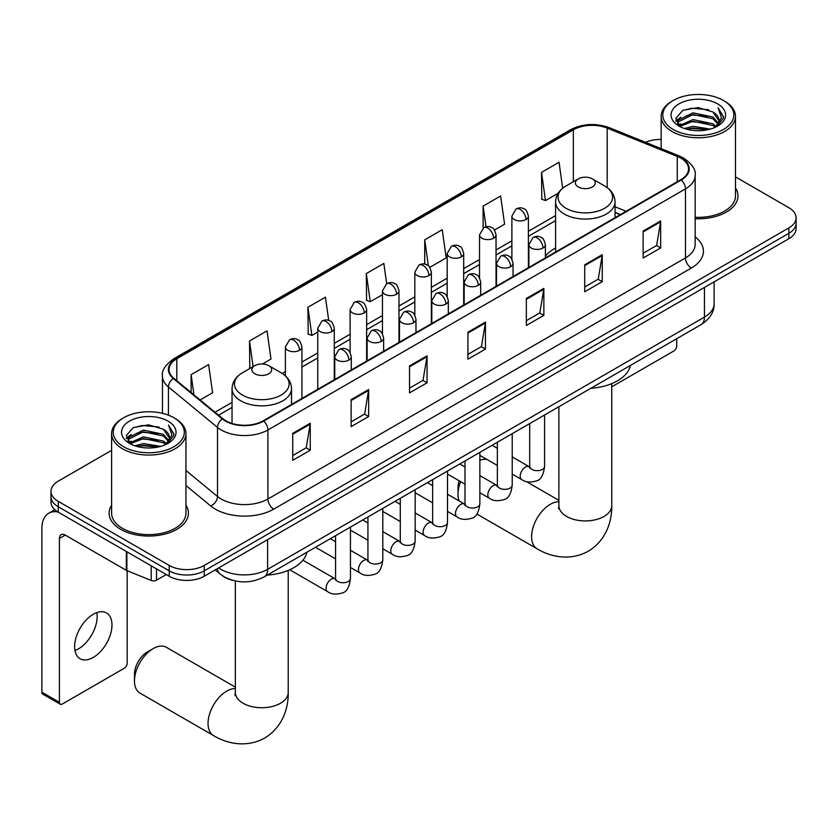 <?xml version="1.0" encoding="UTF-8"?>
<svg xmlns="http://www.w3.org/2000/svg" width="838" height="838" viewBox="0 0 838 838"><rect width="100%" height="100%" fill="white"/><g stroke="black" fill="none" stroke-linecap="round" stroke-linejoin="round"><path stroke-width="1.26" d="M555.584 247.985A43.775 25.276 0 0 0 545.391 256.166M620.288 214.654L615.05 212.538M232.147 580.189A24.773 14.309 180 0 1 222.143 575.507M111.611 450.341L58.251 481.148A24.773 14.309 0 0 0 50.992 491.267L50.992 502.056A24.773 14.309 0 0 0 58.251 512.165L169.213 576.23A24.773 14.309 0 0 0 204.252 576.23L788.841 238.725A24.773 14.309 0 0 0 796.1 228.606L796.1 223.212A24.773 14.309 0 0 1 788.841 233.331A24.773 14.309 0 0 0 796.1 223.212L796.1 217.817A24.773 14.309 0 0 0 788.841 207.698L735.492 176.891M50.992 491.267A24.773 14.309 0 0 0 58.251 501.375L169.213 565.441A24.773 14.309 0 0 0 204.252 565.441L204.252 570.835L788.841 233.331L204.252 570.835A24.773 14.309 0 0 1 169.213 570.835A24.773 14.309 0 0 0 204.252 570.835L204.252 576.23M58.251 501.375L58.251 506.77L169.213 570.835L58.251 506.77A24.773 14.309 0 0 1 50.992 496.662A24.773 14.309 0 0 0 58.251 506.77L58.251 512.165M111.611 505.209A39.648 22.888 0 0 0 109.129 513.181A39.648 22.888 0 0 0 120.745 529.365A39.648 22.888 0 0 0 163.944 534.319A39.648 22.888 0 0 0 188.414 513.181A39.648 22.888 0 0 0 185.942 505.209A39.648 22.888 0 0 1 188.414 513.181A39.648 22.888 0 0 1 163.944 534.319A39.648 22.888 0 0 1 120.745 529.365A39.648 22.888 0 0 1 109.129 513.181A39.648 22.888 0 0 1 111.611 505.209M680.802 158.131A26.428 15.262 180 0 1 688.543 168.92A26.428 15.262 180 0 1 680.802 179.709L263.237 420.791A26.428 15.262 180 0 1 222.898 418.759L173.833 378.294A26.428 15.262 180 0 1 169.056 369.548A26.428 15.262 180 0 1 176.797 358.758L573.349 129.806A26.428 15.262 180 0 1 607.204 128.099L677.272 156.423A26.428 15.262 180 0 1 680.802 158.131M681.273 157.869A27.088 15.639 0 0 0 677.649 156.109L607.581 127.785A27.088 15.639 0 0 0 572.888 129.534L176.326 358.486A27.088 15.639 0 0 0 173.298 378.514L222.363 418.969A27.088 15.639 0 0 0 263.708 421.064L681.273 179.981A27.088 15.639 0 0 0 681.273 157.869M292.734 433.372L292.734 460.345L310.249 450.226L310.249 423.253L292.734 433.372M292.734 455.558L306.226 447.764L310.175 424.154A6.61 3.813 -120 0 0 310.249 423.253M306.111 447.838L310.249 450.226M351.132 399.653L351.132 426.626L368.647 416.507L368.647 389.534L351.132 399.653M351.132 421.839L364.624 414.045L368.584 390.435A6.61 3.813 -120 0 0 368.647 389.534M364.509 414.119L368.647 416.507M409.531 365.934L409.531 392.907L427.055 382.798L427.055 355.815L409.531 365.934M409.531 388.12L423.022 380.337L426.982 356.716A6.61 3.813 -120 0 0 427.055 355.815M422.907 380.4L427.055 382.798M643.134 231.068L643.134 258.041L660.658 247.922L660.658 220.949L643.134 231.068M643.134 253.254L656.625 245.461L660.585 221.85A6.61 3.813 -120 0 0 660.658 220.949M656.51 245.534L660.658 247.922M584.735 264.787L584.735 291.76L602.25 281.641L602.25 254.668L584.735 264.787M584.735 286.973L598.227 279.18L602.187 255.569A6.61 3.813 -120 0 0 602.25 254.668M598.112 279.253L602.25 281.641M526.337 298.496L526.337 325.479L543.852 315.36L543.852 288.387L526.337 298.496M526.337 320.692L539.829 312.899L543.778 289.278A6.61 3.813 -120 0 0 543.852 288.387M539.703 312.962L543.852 315.36M467.929 332.215L467.929 359.188L485.453 349.079L485.453 322.106L467.929 332.215M467.929 354.411L481.431 346.618L485.38 322.997A6.61 3.813 -120 0 0 485.453 322.106M481.305 346.681L485.453 349.079M695.152 218.718A39.648 22.888 0 0 0 737.964 195.903A39.648 22.888 0 0 0 735.492 187.932A39.648 22.888 0 0 1 737.964 195.903A39.648 22.888 0 0 1 695.152 218.718M204.252 565.441L788.841 227.926A24.773 14.309 0 0 0 796.1 217.817M661.161 139.454A24.773 14.309 0 0 0 645.501 142.313M262.42 363.996L270.988 359.052L267.039 330.874L249.514 340.982L249.797 367.798M200.114 399.967L212.59 392.771L208.631 364.582L191.116 374.701L191.116 392.54M429.779 267.374L446.193 257.905L442.234 229.717L424.719 239.836L424.719 264.106M494.493 230.021L504.591 224.186L500.632 195.998L483.117 206.117L483.117 228.03M562.675 188.246L559.04 162.279L541.516 172.398L541.798 199.214M328.706 320.43L325.437 297.155L307.913 307.263L308.195 334.079M386.674 283.684L383.835 263.436L366.311 273.555L366.594 300.36M366.311 273.555L370.27 301.732L382.463 294.693M370.27 301.732L366.311 300.255M424.719 239.836L428.365 265.856M483.117 206.117L486.019 226.773M541.516 172.398L545.475 200.586L558.139 193.264M545.475 200.586L541.516 199.109M307.913 307.263L311.872 335.451L317.759 332.047M311.872 335.451L307.913 333.974M250.572 368.091L249.514 367.693M249.514 340.982L253.107 366.625M191.116 374.701L193.945 394.876M611.75 386.821A4.127 2.388 120 0 0 611.887 386.737L673.794 351.007A4.127 2.388 120 0 0 676.716 345.947L676.716 338.72M673.207 129.471A35.51 20.5 0 0 0 723.435 129.471A35.51 20.5 0 0 0 723.435 100.476L724.598 101.157A37.165 21.453 0 0 1 735.492 116.325A37.165 21.453 0 0 1 712.541 136.154A37.165 21.453 0 0 1 672.045 131.503A37.165 21.453 0 0 1 661.161 116.325A37.165 21.453 0 0 1 672.045 101.157L673.207 100.476A35.51 20.5 0 0 0 673.207 129.471M695.152 217.283A37.165 21.453 0 0 0 735.492 195.903L735.492 116.325M684.405 128.507L692.974 126.308L710.352 129.094M686.867 129.251L692.974 127.994L707.817 129.722L691.821 128.455L687.034 129.303M679.063 125.752L692.974 119.572L712.918 123.773L716.134 126.433M679.922 126.454L692.974 121.259L712.918 125.459L715.243 127.24M677.921 124.611L678.382 120.127L692.974 112.826L712.918 117.037L718.386 123.228M677.733 123.783L678.382 121.814L692.974 114.513L712.918 118.724L717.988 124.034M715.034 127.407A20.646 11.921 0 0 0 718.973 120.41A20.646 11.921 0 0 0 712.918 111.978L718.962 120.808M717.59 103.849A27.256 15.733 0 0 0 679.105 103.818A27.256 15.733 0 0 0 678.927 126.035A27.256 15.733 0 0 0 679.052 126.109A27.256 15.733 0 0 0 717.716 126.035A27.256 15.733 0 0 0 717.59 103.849M712.918 111.978L698.085 107.547L682.844 110.354L675.774 118.336L680.456 126.852M716.72 126.58L723.309 118.231L723.435 116.733L718.082 107.777L721.455 117.812L715.243 127.313M724.598 101.157L723.435 100.476A35.51 20.5 0 0 0 673.207 100.476M718.082 107.777L723.435 117.069M682.488 110.532L691.821 108.228L708.55 109.726M676.046 121.374L679.094 118.986M685.798 116.136L691.821 114.963L707.953 116.293M685.798 122.882L691.821 121.709L707.953 123.039M675.868 120.714L680.865 117.163M678.529 125.25L680.865 123.909M460.638 481.641A26.428 15.262 120 0 0 458.009 494.2L458.009 487.454A18.174 10.485 -60 0 1 459.119 480.771M458.009 494.2A26.428 15.262 120 0 0 459.151 500.977M578.304 186.968A9.909 5.719 0 0 0 592.33 186.968A9.909 5.719 0 0 0 592.33 178.871L604.627 185.973A27.319 15.765 0 0 1 604.627 208.274A27.319 15.765 0 0 1 566.006 208.274A27.319 15.765 0 0 1 566.006 185.973C559.281 189.975 555.804 195.275 555.584 201.895A29.728 17.169 0 0 0 564.288 214.036A29.728 17.169 0 0 0 596.698 217.754A29.728 17.169 0 0 0 615.05 201.895C614.83 195.275 611.352 189.975 604.627 185.973L592.33 178.871A9.909 5.719 0 0 0 578.304 178.871A9.909 5.719 0 0 0 578.304 186.968M590.78 388.329A45.43 26.229 0 0 0 630.417 365.452M486.888 459.434A26.428 15.262 120 0 0 479.86 460.313M134.468 680.99L134.468 674.255A18.174 10.485 -60 0 1 147.31 651.995L153.155 648.622A26.428 15.262 120 0 0 134.468 680.99A26.428 15.262 120 0 0 139.936 693.089L213.522 735.575A26.428 15.262 -60 0 1 209.469 714.395A26.428 15.262 -60 0 1 226.742 691.109A26.428 15.262 -60 0 1 235.352 688.564M254.773 373.758A9.909 5.719 0 0 0 268.789 373.758A9.909 5.719 0 0 0 268.789 365.661L281.097 372.774A27.319 15.765 0 0 1 281.097 395.075A27.319 15.765 0 0 1 242.465 395.075A27.319 15.765 0 0 1 242.465 372.774C235.74 376.765 232.262 382.076 232.042 388.685A29.728 17.169 0 0 0 240.757 400.826A29.728 17.169 0 0 0 273.157 404.545A29.728 17.169 0 0 0 291.509 388.685C291.289 382.076 287.822 376.765 281.097 372.774L268.789 365.661A9.909 5.719 0 0 0 254.773 365.661A9.909 5.719 0 0 0 254.773 373.758M267.238 575.119A45.43 26.229 0 0 0 306.876 552.242M235.352 687.139L166.364 647.313A26.428 15.262 120 0 0 153.155 648.622L147.31 651.995M96.82 612.62A26.428 15.262 -60 0 1 78.468 648.863A26.428 15.262 -60 0 1 74.938 650.518M93.29 657.421A26.428 15.262 120 0 0 110.553 634.136A26.428 15.262 120 0 0 106.51 612.955A26.428 15.262 120 0 0 93.29 614.264A26.428 15.262 120 0 0 76.028 637.55A26.428 15.262 120 0 0 80.081 658.731A26.428 15.262 120 0 0 93.29 657.421M156.507 568.897L156.507 580.189L166.291 574.543M57.969 512.008A33.038 19.075 -120 0 0 48.74 513.233A33.038 19.075 -120 0 0 41.9 528.349L41.9 692.219L59.425 702.338L59.425 538.467A8.254 4.766 60 0 1 61.132 534.686A8.254 4.766 60 0 1 65.259 535.094L126.329 570.353L126.329 551.467M59.425 702.338A4.127 2.388 120 0 0 60.273 704.224L42.759 694.115A4.127 2.388 -60 0 1 41.9 692.219M60.273 704.224A4.127 2.388 120 0 0 62.337 704.025L124.244 668.284A4.127 2.388 120 0 0 127.167 663.225L127.167 570.73M156.507 580.189A4.127 2.388 180 0 1 151.217 580.462L126.873 570.615A4.127 2.388 180 0 1 126.329 570.353M123.657 446.759A35.51 20.5 0 0 0 173.885 446.759A35.51 20.5 0 0 0 173.885 417.753L175.058 418.434A37.165 21.453 0 0 1 185.942 433.602A37.165 21.453 0 0 1 162.991 453.431A37.165 21.453 0 0 1 122.495 448.78A37.165 21.453 0 0 1 111.611 433.602A37.165 21.453 0 0 1 122.495 418.434L123.657 417.753A35.51 20.5 0 0 0 123.657 446.759M111.611 433.602L111.611 513.181A37.165 21.453 0 0 0 122.495 528.349A37.165 21.453 0 0 0 162.991 532.999A37.165 21.453 0 0 0 185.942 513.181L185.942 433.602M134.855 445.785L143.434 443.595L160.802 446.371M137.317 446.528L143.434 445.271L158.267 447.01M129.544 443.009L143.434 436.849L163.368 441.06L166.584 443.721M130.372 443.731L143.434 438.536L163.368 442.747L165.694 444.517M128.371 441.888L128.832 437.405L143.434 430.104L163.368 434.314L168.836 440.505M128.193 441.06L128.832 439.091L143.434 431.79L163.368 436.001L168.438 441.312M165.484 444.685A20.646 11.921 0 0 0 169.423 437.687A20.646 11.921 0 0 0 163.368 429.255L169.412 438.096M168.04 421.126A27.256 15.733 0 0 0 129.565 421.095A27.256 15.733 0 0 0 129.387 443.312A27.256 15.733 0 0 0 129.502 443.386A27.256 15.733 0 0 0 168.166 443.312A27.256 15.733 0 0 0 168.04 421.126M163.368 429.255L148.536 424.824L133.294 427.631L126.224 435.613L130.917 444.13M167.171 443.868L173.759 435.509L173.885 434.011L168.532 425.055L171.905 435.09L165.694 444.59M175.058 418.434L173.885 417.753A35.51 20.5 0 0 0 123.657 417.753M168.532 425.055L173.885 434.346M132.938 427.809L142.271 425.505L159 427.003M126.496 438.662L129.544 436.263M136.248 433.414L142.271 432.251L158.403 433.571M136.248 440.16L142.271 438.986L158.403 440.317M137.484 446.581L142.271 445.732L158.246 447.01M126.318 437.991L131.315 434.44M128.979 442.527L131.315 441.186M218.676 567.902A33.038 19.075 0 0 0 220.897 569.316A33.038 19.075 0 0 0 267.615 569.316L704.454 317.11A33.038 19.075 0 0 0 714.133 303.628C714.374 311.82 710.006 318.838 701.029 324.673L264.2 576.879A16.519 9.532 60 0 0 267.615 569.316L267.615 539.651M704.454 287.444L704.454 317.11A16.519 9.532 60 0 1 701.029 324.673M217.335 568.677A16.519 11.051 129.5 0 0 220.216 574.051L215.198 569.913M788.841 238.725L788.841 227.926M169.213 576.23L169.213 565.441M695.152 236.892A41.292 23.841 180 0 1 691.319 268.055L273.754 509.137A8.254 4.766 60 0 1 267.909 499.019L685.474 257.936A33.038 19.075 0 0 0 695.152 244.455L695.152 175.393A33.038 19.075 180 0 1 685.474 188.885A8.254 4.766 -120 0 0 681.273 179.981M273.754 509.137A41.292 23.841 180 0 1 215.345 509.137A41.292 23.841 180 0 1 210.726 505.953L185.942 485.516M222.363 418.969A8.254 5.52 129.5 0 0 217.492 427.411L217.492 496.473A33.038 19.075 0 0 0 221.19 499.019A33.038 19.075 0 0 0 267.909 499.019L267.909 429.967A33.038 19.075 180 0 1 217.492 427.411L168.428 386.957A33.038 19.075 180 0 1 162.446 376.021L162.446 413.333M695.152 175.393C696.252 170.24 692.46 164.478 683.766 158.131L679.419 156.025A8.254 3.865 112 0 0 677.649 156.109M679.419 156.025L609.352 127.701C595.671 122.851 582.682 123.553 570.395 129.806A8.254 4.766 60 0 1 572.888 129.534M176.326 358.486A8.254 4.766 -120 0 0 173.833 358.748C165.264 364.918 161.462 370.668 162.446 376.021M173.298 378.514A8.254 5.52 129.5 0 0 168.428 386.957L168.428 415.177M609.352 127.701A8.254 3.865 112 0 0 607.581 127.785M263.708 421.064A8.254 4.766 60 0 1 267.909 429.967L685.474 188.885L685.474 257.936A8.254 4.766 60 0 0 691.319 268.055M185.942 470.453L217.492 496.473A8.254 5.52 -50.5 0 1 210.726 505.953M176.797 358.758L176.797 380.745M677.272 156.423L677.272 181.752M607.204 128.099L607.204 187.66M626.133 211.281L615.05 206.797M573.349 129.806L573.349 181.731M555.584 215.596L528.401 231.288M511.882 240.82L496.044 249.965M479.525 259.508L463.697 268.642M447.178 278.185L431.34 287.329M414.82 296.861L398.982 306.006M382.463 315.538L366.635 324.683M350.116 334.226L334.278 343.36M317.759 352.903L301.921 362.047M285.402 371.58L282.186 373.434M232.042 402.387L214.989 412.233M467.929 333.074L485.38 322.997M526.337 299.355L543.778 289.278M584.735 265.636L602.187 255.569M643.134 231.917L660.585 221.85M409.531 366.793L426.982 356.716M351.132 400.512L368.584 390.435M292.734 434.22L310.175 424.154M611.75 383.626L611.75 505.66A26.428 15.262 180 0 1 604.009 516.449A26.428 15.262 180 0 1 566.624 516.449A26.428 15.262 180 0 1 558.883 505.66L558.537 508.781M611.75 505.66C612.096 520.943 606.293 540.342 588.266 551.236C569.83 561.397 550.116 556.736 537.064 548.785A26.428 15.262 -60 0 1 533.01 527.605A26.428 15.262 -60 0 1 550.273 504.319A26.428 15.262 -60 0 1 558.883 501.773M288.209 570.416L288.209 692.46A26.428 15.262 180 0 1 280.468 703.25A26.428 15.262 180 0 1 243.093 703.25A26.428 15.262 180 0 1 235.352 692.46L235.007 695.571M542.972 248.027A8.254 4.766 0 0 0 545.391 244.654C544.082 239.878 542.783 237.531 541.474 237.625C539.085 235.939 536.257 235.897 533.01 237.5A8.254 4.766 60 0 1 537.137 237.908A8.254 4.766 -120 0 1 542.972 248.027A8.254 4.766 0 0 1 531.292 248.027A8.254 4.766 0 0 1 528.872 244.654L533.01 237.5M512.217 474.067L521.739 479.566A7.437 4.295 -60 0 1 520.597 473.606A7.437 4.295 -60 0 1 525.457 467.059A7.437 4.295 -60 0 1 525.782 466.881A7.437 4.295 -60 0 1 529.176 466.693L512.217 456.899M530.129 467.436L529.469 467.992L529.7 466.378A7.437 4.295 -0 0 0 531.879 469.416A7.437 4.295 -0 0 0 542.05 469.605A7.437 4.295 -0 0 0 544.574 466.378C543.548 475.01 540.877 479.839 536.55 480.844C530.339 482.73 525.405 482.311 521.739 479.566M510.625 266.704A8.254 4.766 0 0 0 513.045 263.331C511.735 258.554 510.426 256.219 509.127 256.302C506.728 254.616 503.91 254.574 500.653 256.177A8.254 4.766 60 0 1 504.78 256.585A8.254 4.766 -120 0 1 510.625 266.704A8.254 4.766 0 0 1 498.945 266.704A8.254 4.766 0 0 1 496.525 263.331L500.653 256.177M479.86 492.744L489.382 498.243A7.437 4.295 -60 0 1 488.25 492.283A7.437 4.295 -60 0 1 493.1 485.736A7.437 4.295 -60 0 1 493.435 485.558A7.437 4.295 -60 0 1 496.819 485.37L479.86 475.575M497.772 486.113L497.112 486.669L497.353 485.066A7.437 4.295 -0 0 0 499.532 488.093A7.437 4.295 -0 0 0 509.703 488.282A7.437 4.295 -0 0 0 512.217 485.066C511.201 493.697 508.519 498.516 504.193 499.521C497.982 501.417 493.048 500.988 489.382 498.243M478.268 285.381A8.254 4.766 0 0 0 480.687 282.008C479.378 277.242 478.069 274.895 476.77 274.99C474.381 273.303 471.553 273.261 468.295 274.864A8.254 4.766 60 0 1 472.433 275.273A8.254 4.766 -120 0 1 478.268 285.381A8.254 4.766 0 0 1 466.588 285.381A8.254 4.766 0 0 1 464.168 282.008L468.295 274.864M447.513 511.421L457.035 516.92A7.437 4.295 -60 0 1 455.893 510.96A7.437 4.295 -60 0 1 460.753 504.413A7.437 4.295 -60 0 1 461.078 504.235A7.437 4.295 -60 0 1 464.462 504.047L447.513 494.252M465.425 504.801L464.755 505.345L464.996 503.743A7.437 4.295 -0 0 0 467.175 506.77A7.437 4.295 -0 0 0 477.346 506.959A7.437 4.295 -0 0 0 479.86 503.743C478.844 512.374 476.173 517.193 471.846 518.209C465.635 520.094 460.691 519.665 457.035 516.92M445.91 304.068A8.254 4.766 0 0 0 448.33 300.695C447.021 295.919 445.722 293.572 444.412 293.667C442.024 291.98 439.196 291.938 435.949 293.541A8.254 4.766 60 0 1 440.076 293.949A8.254 4.766 -120 0 1 445.91 304.068A8.254 4.766 0 0 1 434.231 304.068A8.254 4.766 0 0 1 431.811 300.695L435.949 293.541M415.156 530.098L424.677 535.597A7.437 4.295 -60 0 1 423.536 529.647A7.437 4.295 -60 0 1 428.396 523.09A7.437 4.295 -60 0 1 428.721 522.912A7.437 4.295 -60 0 1 432.115 522.723L415.156 512.94M433.068 523.478L432.408 524.022L432.638 522.42A7.437 4.295 -0 0 0 434.817 525.457A7.437 4.295 -0 0 0 444.988 525.636A7.437 4.295 -0 0 0 447.513 522.42C446.486 531.051 443.815 535.87 439.489 536.886C433.277 538.771 428.344 538.342 424.677 535.597M413.563 322.745A8.254 4.766 0 0 0 415.983 319.372C414.674 314.596 413.364 312.249 412.066 312.344C409.667 310.657 406.849 310.615 403.591 312.218A8.254 4.766 60 0 1 407.718 312.626A8.254 4.766 -120 0 1 413.563 322.745A8.254 4.766 0 0 1 401.884 322.745A8.254 4.766 0 0 1 399.464 319.372L403.591 312.218M382.798 548.785L392.32 554.285A7.437 4.295 -60 0 1 391.189 548.324A7.437 4.295 -60 0 1 396.039 541.777A7.437 4.295 -60 0 1 396.374 541.599A7.437 4.295 -60 0 1 399.757 541.4L382.798 531.617M400.711 542.155L400.051 542.699L400.292 541.097A7.437 4.295 -0 0 0 402.46 544.134A7.437 4.295 -0 0 0 412.642 544.323A7.437 4.295 -0 0 0 415.156 541.097C414.14 549.728 411.458 554.547 407.132 555.563C400.92 557.448 395.986 557.029 392.32 554.285M381.206 341.422A8.254 4.766 0 0 0 383.626 338.049C382.317 333.273 381.007 330.937 379.708 331.02C377.31 329.334 374.492 329.292 371.234 330.895A8.254 4.766 60 0 1 375.372 331.303A8.254 4.766 -120 0 1 381.206 341.422A8.254 4.766 0 0 1 369.527 341.422A8.254 4.766 0 0 1 367.107 338.049L371.234 330.895M350.441 567.462L359.973 572.962A7.437 4.295 -60 0 1 358.832 567.001A7.437 4.295 -60 0 1 363.692 560.454A7.437 4.295 -60 0 1 364.017 560.276A7.437 4.295 -60 0 1 367.4 560.088L350.441 550.294M368.364 560.832L367.693 561.387L367.934 559.774A7.437 4.295 -0 0 0 370.113 562.811A7.437 4.295 -0 0 0 380.284 563A7.437 4.295 -0 0 0 382.798 559.774C381.782 568.405 379.111 573.234 374.785 574.24C368.573 576.135 363.629 575.706 359.973 572.962M348.849 360.099A8.254 4.766 0 0 0 351.269 356.726C349.959 351.95 348.66 349.614 347.351 349.697C344.963 348.021 342.134 347.98 338.887 349.582A8.254 4.766 60 0 1 343.014 349.991A8.254 4.766 -120 0 1 348.849 360.099A8.254 4.766 0 0 1 337.169 360.099A8.254 4.766 0 0 1 334.75 356.726L338.887 349.582M289.728 569.767L327.616 591.638A7.437 4.295 -60 0 1 326.474 585.678A7.437 4.295 -60 0 1 331.335 579.131A7.437 4.295 -60 0 1 331.659 578.953A7.437 4.295 -60 0 1 335.053 578.765L302.916 560.213M336.007 579.508L335.347 580.064L335.577 578.461A7.437 4.295 -0 0 0 337.756 581.488A7.437 4.295 -0 0 0 347.927 581.677A7.437 4.295 -0 0 0 350.441 578.461C349.425 587.092 346.754 591.911 342.428 592.916C336.216 594.812 331.282 594.383 327.616 591.638M525.981 219.535A8.254 4.766 0 0 0 528.401 216.162C527.092 211.386 525.782 209.05 524.483 209.133C522.084 207.447 519.267 207.405 516.009 209.008A8.254 4.766 60 0 1 520.147 209.416A8.254 4.766 -120 0 1 525.981 219.535A8.254 4.766 0 0 1 514.302 219.535A8.254 4.766 0 0 1 511.882 216.162L516.009 209.008M493.624 238.212A8.254 4.766 0 0 0 496.044 234.839C494.734 230.062 493.435 227.727 492.126 227.81C489.738 226.134 486.909 226.092 483.662 227.685A8.254 4.766 60 0 1 487.789 228.093A8.254 4.766 -120 0 1 493.624 238.212A8.254 4.766 0 0 1 481.944 238.212A8.254 4.766 0 0 1 479.525 234.839L483.662 227.685M461.277 256.889A8.254 4.766 0 0 0 463.697 253.516C462.387 248.75 461.078 246.403 459.769 246.498C457.38 244.811 454.563 244.769 451.305 246.372A8.254 4.766 60 0 1 455.432 246.781A8.254 4.766 -120 0 1 461.277 256.889A8.254 4.766 0 0 1 449.597 256.889A8.254 4.766 0 0 1 447.178 253.516L451.305 246.372M428.92 275.576A8.254 4.766 0 0 0 431.34 272.203C430.03 267.427 428.721 265.08 427.422 265.175C425.023 263.488 422.205 263.446 418.948 265.049A8.254 4.766 60 0 1 423.085 265.457A8.254 4.766 -120 0 1 428.92 275.576A8.254 4.766 0 0 1 417.24 275.576A8.254 4.766 0 0 1 414.82 272.203L418.948 265.049M396.563 294.253A8.254 4.766 0 0 0 398.982 290.88C397.673 286.104 396.374 283.757 395.065 283.852C392.676 282.165 389.848 282.123 386.601 283.726A8.254 4.766 60 0 1 390.728 284.134A8.254 4.766 -120 0 1 396.563 294.253A8.254 4.766 0 0 1 384.883 294.253A8.254 4.766 0 0 1 382.463 290.88L386.601 283.726M364.216 312.93A8.254 4.766 0 0 0 366.635 309.557C365.326 304.781 364.017 302.445 362.707 302.528C360.319 300.852 357.501 300.811 354.244 302.403A8.254 4.766 60 0 1 358.371 302.811A8.254 4.766 -120 0 1 364.216 312.93A8.254 4.766 0 0 1 352.536 312.93A8.254 4.766 0 0 1 350.116 309.557L354.244 302.403M331.858 331.607A8.254 4.766 0 0 0 334.278 328.234C332.969 323.468 331.659 321.122 330.361 321.216C327.962 319.529 325.144 319.488 321.886 321.09A8.254 4.766 60 0 1 326.013 321.499A8.254 4.766 -120 0 1 331.858 331.607A8.254 4.766 0 0 1 320.179 331.607A8.254 4.766 0 0 1 317.759 328.234L321.886 321.09M299.501 350.294A8.254 4.766 0 0 0 301.921 346.922C300.612 342.145 299.313 339.799 298.003 339.893C295.615 338.206 292.787 338.164 289.539 339.767A8.254 4.766 60 0 1 293.667 340.176A8.254 4.766 -120 0 1 299.501 350.294A8.254 4.766 0 0 1 287.822 350.294A8.254 4.766 0 0 1 285.402 346.922L289.539 339.767M59.425 538.467L65.259 535.094M126.873 551.792L126.873 570.615M151.217 580.462L151.217 565.839M264.2 576.879C250.908 583.562 237.615 583.562 224.322 576.879L220.216 574.051M714.133 303.628L714.133 281.851M570.395 129.806L173.833 358.748M555.584 220.624L528.401 236.316M511.882 245.848L496.044 254.993M479.525 264.536L463.697 273.67M447.178 283.213L431.34 292.357M414.82 301.889L398.982 311.034M382.463 320.566L366.635 329.711M350.116 339.254L334.278 348.388M317.759 357.931L301.921 367.075M232.042 407.415L218.582 415.187M620.466 214.549L615.05 212.36M677.67 124.317L677.67 122.945M661.161 148.64L661.161 116.325M537.064 548.785L476.832 514.008M615.05 217.671L615.05 201.895M555.584 252.008L555.584 201.895M578.304 178.871L566.006 185.973M558.883 500.349L526.254 481.504M558.883 406.744L558.883 505.66M288.209 692.46C288.565 707.733 282.752 727.133 264.724 738.027C246.288 748.198 226.585 743.526 213.522 735.575M291.509 404.471L291.509 388.685M232.042 423.441L232.042 388.685M254.773 365.661L242.465 372.774M235.352 580.985L235.352 692.46M544.574 415.009L544.574 466.378M545.391 257.894L545.391 244.654M497.353 465.478L479.86 455.38M529.7 423.588L529.7 466.378M528.872 267.427L528.872 244.654M497.353 448.32L492.116 445.292M512.217 433.686L512.217 485.066M513.045 276.571L513.045 263.331M464.996 484.165L447.513 474.067M497.353 442.275L497.353 485.066M496.525 286.104L496.525 263.331M464.996 466.996L459.758 463.969M479.86 452.363L479.86 503.743M480.687 295.248L480.687 282.008M432.638 502.842L415.156 492.744M464.996 460.952L464.996 503.743M464.168 304.781L464.168 282.008M432.638 485.673L427.411 482.657M447.513 471.05L447.513 522.42M448.33 313.925L448.33 300.695M400.292 521.519L382.798 511.421M432.638 479.629L432.638 522.42M431.811 323.468L431.811 300.695M400.292 504.35L395.054 501.334M415.156 489.727L415.156 541.097M415.983 332.602L415.983 319.372M367.934 540.196L350.441 530.098M400.292 498.306L400.292 541.097M399.464 342.145L399.464 319.372M367.934 523.027L362.697 520.01M382.798 508.404L382.798 559.774M383.626 351.29L383.626 338.049M335.577 558.873L315.476 547.277M367.934 516.983L367.934 559.774M367.107 360.822L367.107 338.049M335.577 541.715L330.35 538.687M350.441 527.081L350.441 578.461M351.269 369.967L351.269 356.726M335.577 535.671L335.577 578.461M334.75 379.499L334.75 356.726M528.401 267.699L528.401 216.162M511.882 259.11L511.882 216.162M496.044 286.376L496.044 234.839M479.525 277.797L479.525 234.839M463.697 305.063L463.697 253.516M447.178 296.474L447.178 253.516M431.34 323.74L431.34 272.203M414.82 315.151L414.82 272.203M398.982 342.417L398.982 290.88M382.463 333.828L382.463 290.88M366.635 361.094L366.635 309.557M350.116 352.515L350.116 309.557M334.278 379.782L334.278 328.234M317.759 389.314L317.759 328.234M301.921 398.459L301.921 346.922M285.402 375.885L285.402 346.922M48.74 513.233L54.837 509.703M128.13 441.595L128.13 440.222"/></g></svg>
